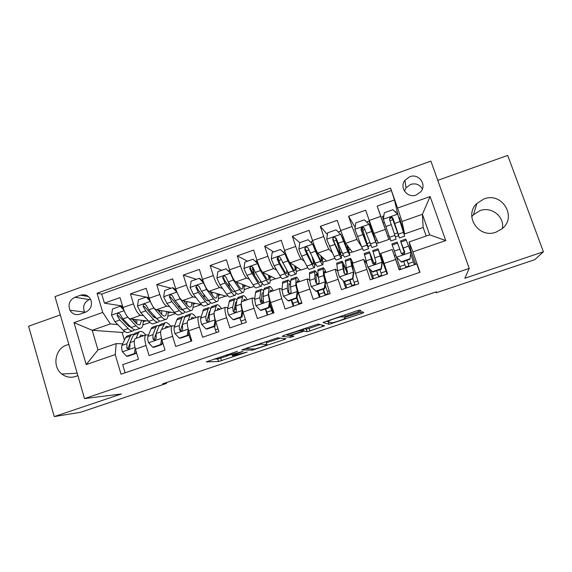 <?xml version="1.0" encoding="UTF-8"?>
<svg xmlns="http://www.w3.org/2000/svg" width="572" height="572" viewBox="0 0 572 572"><rect width="100%" height="100%" fill="white"/><g stroke="black" fill="none" stroke-linecap="round" stroke-linejoin="round"><path stroke-width="0.86" d="M237.494 351.279L206.256 361.89L218.561 361.511L247.133 352.073L232.418 355.805C231.689 355.655 233.676 354.762 238.374 353.138L243.071 351.394L226.555 355.827C225.768 355.67 227.792 354.754 232.618 353.081L237.494 351.279M483.991 198.949L476.919 203.389C463.37 215.694 478.707 238.974 496.067 232.146L502.023 228.786C517.51 216.995 502.002 191.627 483.991 198.949M502.33 228.528C504.826 216.759 491.455 206.156 479.987 210.646L473.452 214.736L471.764 216.709M68.862 344.487L66.667 345.073C55.019 348.598 51.959 366.781 61.819 374.024C66.045 377.227 70.685 378.035 75.733 376.462L77.849 375.554M409.752 176.734L404.94 180.302C399.027 187.537 407.436 198.591 416.202 195.016L420.735 191.834C427.205 184.649 418.697 173.023 409.752 176.734M422.386 188.953C419.712 184.52 415.794 183.004 410.646 184.398L406.041 187.802L404.461 191.148M358.551 311.833L360.953 310.796L359.795 310.06L356.864 310.825L322.987 322.486L329.115 324.303L361.447 313.57L363.763 312.584L362.319 311.754L346.611 316.895L344.308 317.889L345.123 318.239C346.267 318.482 334.227 322.644 331.91 322.815L327.735 321.571C326.312 321.378 338.867 317.002 341.398 316.809L342.549 317.067L345.295 316.302L358.551 311.833L358.079 310.439M60.303 314.922L28.6 326.226L54.247 416.588L121.407 393.958L84.52 398.598L469.233 268.404L464.836 278.257L543.4 251.787L534.813 259.652L436.243 292.771L436.329 291.827L162.777 383.783L166.581 383.376L166.345 382.589M54.247 416.588L80.545 412.283L166.581 383.376M277.549 337.823L241.856 349.871L252.309 350.157L283.998 339.654L286.014 338.774L277.549 337.823M284.241 335.342L318.204 324.052L324.603 325.775L309.895 330.931L307.157 331.696L304.068 331.159L292.735 334.806L290.64 335.721L293.908 336.179L290.533 337.337L282.11 336.286L284.241 335.342M397.962 215.008L394.458 199.978L377.17 206.127L383.233 223.03M369.226 220.449L373.902 233.433L378.399 243.086L388.867 239.432L380.716 216.388L369.226 220.449L365.701 210.203L348.591 216.295L355.176 227.427M361.583 246.668L356.942 239.382L352.08 226.512L340.705 230.537L337.251 220.327L320.32 226.348L327.398 234.613M332.389 252.824L328.921 249.213C327.835 247.655 326.111 243.429 323.738 236.536L312.484 240.512L309.094 230.344L292.342 236.3L299.778 242.685L298.834 249.199L301.616 256.12L306.842 266.13C308.222 268.754 309.109 269.82 309.488 269.326L314.278 267.66M304.29 261.254L301.187 258.944C299.878 257.471 298.048 253.31 295.695 246.453L284.563 250.386L281.231 240.254L264.657 246.153L273.53 251.98M276.698 270.206L273.738 268.575C272.215 267.195 270.284 263.084 267.946 256.263L256.928 260.16L253.661 250.064L237.258 255.898L247.547 261.175M249.471 279.322L246.575 278.106C244.83 276.812 242.807 272.765 240.49 265.973L229.579 269.827L226.376 259.767L210.138 265.544L221.822 270.284M222.565 288.467L219.684 287.544C217.732 286.329 215.608 282.339 213.313 275.582L202.517 279.401L199.371 269.376L183.305 275.089L196.339 279.308M195.953 297.59L193.071 296.882C190.912 295.753 188.696 291.82 186.415 285.092L175.733 288.867L172.644 278.886L156.742 284.541L171.107 288.238M175.926 289.482L174.81 289.196M169.627 306.663L166.724 306.127C164.364 305.076 162.055 301.201 159.788 294.508L149.22 298.248L146.189 288.295L130.445 293.894L133.44 303.825C135.686 310.489 138.088 314.307 140.64 315.279L143.572 315.68M149.049 297.683L147.605 297.39M146.117 297.09L130.445 293.894M125.096 372.787L122.68 364.643L138.474 359.237L135.45 349.156C133.912 343.515 133.884 339.982 135.385 338.56L135.921 338.374M148.577 334.913L145.81 334.942C144.387 336.343 144.451 339.868 146.01 345.517L149.056 355.605L165.015 350.143L161.933 340.025C160.346 334.37 160.217 330.859 161.54 329.493L164.936 322.873C166.409 322.007 168.347 323.151 170.756 326.297M174.71 325.911L172.079 325.84C170.821 327.184 170.999 330.688 172.608 336.35L175.711 346.482L191.834 340.955L188.696 330.802C187.058 325.132 186.815 321.643 187.959 320.327L188.395 320.177M201.115 316.831L198.606 316.638C197.533 317.925 197.819 321.407 199.471 327.091L202.638 337.258L218.926 331.674L215.73 321.485C214.05 315.794 213.692 312.326 214.657 311.075L215.036 310.946M227.799 307.679L225.411 307.343C224.517 308.573 224.918 312.033 226.619 317.732L229.844 327.935L246.303 322.301L243.043 312.069C241.32 306.363 240.841 302.917 241.627 301.723L241.949 301.608M254.769 298.477L252.488 297.955C251.787 299.127 252.302 302.567 254.054 308.279L257.336 318.518L273.974 312.827L270.649 302.559C268.869 296.832 268.282 293.407 268.876 292.278L269.14 292.185M282.039 289.232L279.851 288.467C279.336 289.575 279.973 292.993 281.774 298.72L285.121 309.002L301.93 303.246L298.541 292.943C296.718 287.201 296.003 283.798 296.41 282.732L296.618 282.654M309.638 280.015L307.5 278.886C307.178 279.93 307.936 283.326 309.788 289.067L313.199 299.385L330.187 293.572L326.734 283.226C324.86 277.47 324.024 274.088 324.231 273.08L324.381 273.03M337.63 271.014L335.435 269.197C335.314 270.177 336.2 273.552 338.095 279.308L341.57 289.668L358.744 283.791L352.431 263.306M366.516 263.349L363.67 259.409L370.248 279.844L387.609 273.902L380.78 253.475M340.705 230.537L345.695 243.329L352.409 252.152L362.412 248.663M312.484 240.512C314.85 247.39 316.616 251.594 317.789 253.117L326.662 261.132L334.935 258.244M284.563 250.386C286.908 257.236 288.781 261.375 290.168 262.813L301.158 270.027L307.736 267.732M256.928 260.16C259.259 266.974 261.225 271.049 262.841 272.401L275.904 278.836L280.816 277.12M229.579 269.827C231.896 276.605 233.962 280.63 235.786 281.896L250.879 287.566L254.161 286.422M202.517 279.401C204.812 286.143 206.971 290.111 209.002 291.291L226.097 296.21L227.778 295.624M175.733 288.867C178.006 295.581 180.266 299.492 182.497 300.593L201.659 304.733M149.22 298.248C151.48 304.926 153.825 308.78 156.256 309.802L174.91 312.877M79.844 314.2L85.585 312.162C90.655 309.659 92.435 305.612 90.919 300.021C88.717 295.581 85.278 293.979 80.609 295.209L74.889 297.261C69.469 300.093 67.839 304.426 69.991 310.267C72.337 314.057 75.618 315.365 79.844 314.2M84.52 398.598L55.005 296.603L430.888 161.097L469.233 268.404M394.458 199.978L390.583 188.095L97.054 293.236L102.745 312.448L110.375 323.909L117.789 324.624M390.583 188.095L397.561 208.072L430.108 196.546L445.738 240.562L412.862 251.902L419.984 272.301L121.035 374.174L115.229 354.583L86.2 364.593L73.981 322.637L102.745 312.448M399.37 269.87L392.199 249.514L380.752 253.482M262.333 300.908L261.24 300.557M236.329 309.674L234.305 309.202M209.137 318.168L207.707 317.932M182.325 326.776L181.41 326.669M391.176 190.569L101.73 294.101L104.419 303.153L120.006 297.612L122.973 307.529C125.218 314.171 127.656 317.968 130.28 318.911L148.563 321.114M155.856 335.428L155.398 335.399M419.741 272.379L416.781 263.906L399.242 269.92L392.199 249.514M159.788 294.508L156.742 284.541M186.415 285.092L183.305 275.089M213.313 275.582L210.138 265.544M240.49 265.973L237.258 255.898M267.946 256.263L264.657 246.153M295.695 246.453L292.342 236.3M323.738 236.536L320.32 226.348M352.08 226.512L348.591 216.295M380.716 216.388L377.17 206.127M426.19 236.022L423.173 227.463L422.408 214.293L401.98 221.471L404.647 233.927L399.277 217.381L398.834 217.539M423.173 227.463L404.647 233.927M127.885 325.611L129.129 325.733M110.375 323.909L92.214 330.287L97.984 349.921L116.216 343.593L115.229 354.583M124.832 331.531L122.129 332.475L92.214 330.287L73.981 322.637M122.701 343.829L116.216 343.593M543.4 251.787L507.714 155.412L437.766 180.352M435.957 291.949L436.243 292.771M122.129 332.475L124.424 340.147M410.703 250.257L409.123 241.942L429.651 234.82L422.408 214.293L430.108 196.546M388.867 239.432L390.075 238.724M368.089 246.396L370.885 245.417M376.483 243.465L378.285 242.835M341.184 255.784L343.3 255.04M349.492 252.881L352.23 251.923M314.543 265.072L316.001 264.564M322.772 262.205L326.433 260.925M288.166 274.274L288.982 273.995M296.317 271.435L300.879 269.841M270.12 280.573L275.568 278.671M244.18 289.625L250.493 287.416M218.497 298.584L225.661 296.082M193.057 307.457L201.058 304.669M167.868 316.245L175.575 313.556M142.914 324.946L149.957 322.494M395.388 236.872L398.548 235.771M404.075 233.841L404.561 233.669M143.193 321.786L145.996 320.806M122.53 306.034L104.419 303.153M101.73 294.101L97.054 293.236M168.018 313.106L170.678 312.176M193.086 304.347L195.603 303.467M216.173 331.982L215.794 330.952M218.39 295.502L220.763 294.673M241.77 323.323L239.754 317.789M228.807 283.354L228.4 282.053M243.951 286.572L246.174 285.793M267.639 314.614L267.131 314.493L265.358 308.987M267.131 314.493L267.539 314.35M273.03 312.469L273.773 312.212M254.597 275.611L252.495 269.083L252.845 268.954M269.755 277.556L271.829 276.827M288.989 293.3L288.71 292.399M293.786 305.898L293.021 305.62L291.212 300.1M293.021 305.62L293.608 305.419M299.034 303.56L301.73 302.638M278.128 260.053L278.664 259.867M295.817 268.447L297.733 267.775M319.948 297.075L319.162 296.661L317.324 291.119M319.162 296.661L319.934 296.396M325.296 294.559L328.149 293.586M313.949 262.112L314.614 261.876M322.136 259.252L323.895 258.637M347.082 272.236L347.476 272.1M346.16 288.095L345.56 287.616L343.229 280.688M345.56 287.616L346.518 287.287M351.816 285.471L354.819 284.448M340.447 252.853L342.056 252.288M348.72 249.957L350.314 249.399M373.924 262.963L375.968 262.262M382.296 260.074L382.804 259.895M372.637 279.029L368.661 268.053M372.222 278.485L373.373 278.085M378.607 276.297L381.753 275.218M386.965 273.43L387.394 273.28M361.447 246.332L360.167 243.164M362.827 230.223L364.807 229.522M371.099 227.306L371.564 227.141M367.217 243.493L369.784 242.6M375.568 240.576L376.998 240.076M394.508 255.856L395.845 255.391M401.38 253.482L404.297 252.474M410.31 250.4L410.746 250.243L415.429 263.678L414.164 264.114M399.149 269.255L400.5 268.797M405.684 267.017L408.923 265.908M412.862 251.902L409.123 241.942M415.544 264.335L415.429 263.678M388.781 239.175L383.161 223.059L384.484 222.594M401.98 221.471L397.561 208.072M389.932 220.678L392.842 219.648M387.752 236.322L389.082 235.857M394.423 233.991L397.511 232.911M403.153 230.938L403.918 230.673M97.984 349.921L86.2 364.593M445.738 240.562L429.651 234.82M90.519 299.149L89.268 299.592C84.055 302.309 82.49 306.47 84.57 312.076L84.778 312.448M213.978 359.059L217.768 358.987L227.756 355.813M266.345 342.792L280.194 338.123M247.49 348.062L246.11 348.684L255.04 348.991L260.668 347.233C265.308 345.631 267.389 344.716 266.895 344.494L260.882 344.144L247.404 347.776M266.137 342.135L266.895 344.494M264.993 341.834L266.066 341.92M320.306 324.589L309.059 328.385L309.895 330.931M303.975 328.678L306.32 329.143L309.059 328.385M288.095 334.57L286.987 334.413M301.101 330.573L300.729 330.573C298.155 330.759 285.385 335.185 287.223 335.249L289.253 335.514L300.672 331.839L302.824 330.895L301.101 330.573L300.829 329.744M326.297 321.142L328.264 321.743L329.115 324.303M123.852 310.088L120.249 306.249L112.491 308.994L111.519 315.301L114.915 321.729L123.316 330.208C125.561 332.425 127.392 333.111 128.814 332.275L132.597 330.952M128.972 326.569L129.179 325.397M126.569 315.522L127.821 317.195L122.909 318.919L120.263 314.507C118.44 312.784 117.403 313.156 117.16 315.608L119.813 320.005L128.135 328.528C130.359 330.752 132.161 331.453 133.555 330.623L134.406 329.758M128.443 317.846L136.007 325.783C138.195 328.021 139.961 328.736 141.313 327.92C142.728 326.905 143.343 324.424 143.15 320.463M132.211 319.147L135.643 322.765C137.466 324.646 138.946 325.246 140.076 324.567L141.613 320.277M120.249 306.249L121.586 306.456L123.166 308.136M135.485 322.601L135.149 319.498M140.383 328.242L136.558 329.572C135.178 330.401 133.39 329.701 131.181 327.463L122.909 318.919M133.805 319.34L133.941 320.963M131.274 327.563L127.785 325.511L118.654 315.801L117.16 315.608M136.687 323.738L136.887 319.705M139.432 337.158L140.776 335.085L143.815 335.635M136.072 338.324L138.267 333.29L139.482 331.724C141.127 330.802 143.207 331.889 145.738 334.97M126.576 356.256L127.892 356.249L135.7 353.567L134.413 353.56L126.576 356.256L122.344 351.68C121.557 348.841 121.436 346.746 121.972 345.409L125.561 337.709L126.848 336.122L127.849 335.771M134.413 353.56L135.214 348.319M136.065 351.187L135.7 353.567M133.827 334.255L131.646 334.456L130.38 336.036L126.891 343.7L126.812 347.976C128.335 349.656 129.379 349.277 129.937 346.846L130.001 342.628L133.433 334.97L134.677 333.397L135.643 333.061M126.812 347.976L128.264 348.005L129.715 343.979M150.264 301.244L146.268 297.032L138.438 299.807L137.466 306.142L140.784 312.634L148.756 321.328C150.886 323.595 152.588 324.338 153.868 323.545L157.793 322.179M153.932 317.353L154.047 315.601M151.222 303.453L153.811 308.058L161.576 316.852C163.642 319.155 165.279 319.912 166.488 319.147C167.76 318.175 168.247 315.701 167.932 311.726M157.822 310.06L161.147 313.842C162.877 315.773 164.243 316.416 165.251 315.773C166.087 315.172 166.509 313.742 166.531 311.49M146.268 297.032L147.505 297.283L149.635 299.528M165.651 319.441L161.69 320.82C160.453 321.6 158.787 320.842 156.692 318.554L148.849 309.802L146.296 305.341C144.623 303.618 143.558 303.918 143.086 306.227L145.724 310.896L153.618 319.626C155.727 321.907 157.407 322.658 158.659 321.872L159.516 320.849M160.038 312.584L159.695 310.367M158.48 310.167L158.58 310.918M156.864 318.74L153.21 316.616L144.437 306.456L143.086 306.227M161.704 314.443L161.661 310.689M176.927 292.242L172.558 287.73L164.643 290.533L163.678 296.897L166.91 303.453L174.453 312.355C176.462 314.686 178.035 315.472 179.172 314.729L183.233 313.313M179.072 307.85L178.979 305.334M176.105 290.547L176.147 290.154M176.884 292.235L180.073 298.834L187.394 307.836C189.346 310.196 190.855 311.011 191.913 310.289C193.036 309.359 193.386 306.892 192.95 302.888M183.676 300.851L186.901 304.833C188.531 306.814 189.79 307.5 190.683 306.899C191.42 306.32 191.749 304.89 191.677 302.609M172.558 287.73L173.681 288.023L176.39 290.848M191.17 310.546L187.065 311.976C185.972 312.705 184.441 311.904 182.468 309.559L175.061 300.593L172.594 296.074C171.085 294.38 169.991 294.594 169.305 296.718L171.9 301.701L179.358 310.639C181.353 312.977 182.897 313.778 184.005 313.041L184.856 311.79M184.634 302.03L184.427 301.015M182.625 309.745C181.703 310.196 180.459 309.495 178.886 307.636L170.52 296.982L169.305 296.718M186.887 304.819L186.636 301.501M203.768 282.933L199.113 278.328L191.119 281.159L190.154 287.552L193.3 294.18L200.4 303.296C202.288 305.677 203.732 306.52 204.719 305.827L208.923 304.361M204.333 297.926L203.868 294.365M203.496 282.84L206.599 289.511L213.47 298.734C215.301 301.144 216.674 302.016 217.589 301.344C218.561 300.457 218.769 297.991 218.204 293.937M209.781 291.513L212.913 295.738C214.443 297.762 215.587 298.491 216.359 297.933C217.002 297.376 217.238 295.938 217.067 293.608M199.113 278.328L200.128 278.664L203.439 282.075M216.938 301.573L212.691 303.046C211.747 303.732 210.346 302.867 208.494 300.472L201.537 291.291L199.156 286.715C197.798 285.056 196.689 285.192 195.831 287.123L198.348 292.406L205.362 301.566C207.228 303.961 208.644 304.812 209.602 304.125L210.417 302.545M208.551 300.543L208.372 300.722C207.565 301.294 206.385 300.579 204.819 298.563L197.812 289.375L196.911 287.437L195.831 287.123M212.176 294.744L211.812 292.099M230.909 273.566L225.94 268.826L217.868 271.686L216.91 278.114L219.963 284.813L226.612 294.144C228.378 296.589 229.679 297.483 230.523 296.839L234.87 295.324M229.637 287.43L228.528 282.246M230.387 273.352L233.397 280.094L239.811 289.532C241.52 292.006 242.757 292.928 243.522 292.306C244.337 291.463 244.394 288.982 243.679 284.863M236.129 282.025L239.189 286.543C240.612 288.617 241.649 289.396 242.292 288.881C242.835 288.345 242.971 286.887 242.685 284.484M225.94 268.826L230.766 273.209M242.964 292.499L238.574 294.029C237.78 294.666 236.515 293.751 234.785 291.291L228.285 281.889L225.997 277.256C224.753 275.64 223.645 275.704 222.665 277.463L225.061 283.018L231.617 292.392C233.362 294.845 234.642 295.753 235.457 295.116L236.157 293.036M234.613 291.041L234.22 291.691C233.54 292.228 232.475 291.463 231.017 289.403L224.46 280.001L223.616 277.813L222.665 277.463M237.473 284.012L237.151 282.411M165.065 328.271L166.223 326.255L169.019 326.898M152.788 347.24L153.997 347.275L161.883 344.566L160.703 344.516L152.788 347.24L148.498 342.657C147.69 339.804 147.519 337.723 147.969 336.4L151.044 328.857L152.181 327.313L153.081 326.998M160.703 344.516L161.576 338.767M162.362 341.42L161.883 344.566M159.223 325.582L157.021 325.625L155.913 327.163L152.939 334.684L152.989 338.881C154.326 340.59 155.391 340.326 156.185 338.095L156.077 333.598L158.987 326.09L160.081 324.56L160.961 324.26M152.989 338.881L154.326 338.96L155.992 333.876M187.659 326.726L187.373 324.96M190.948 319.298L191.927 317.338L194.473 318.075M188.238 320.234L190.64 313.935C191.942 313.127 193.736 314.328 196.024 317.539M179.265 338.131L180.373 338.209L188.331 335.471L187.266 335.385L179.265 338.131L174.918 333.54C174.095 330.68 173.867 328.6 174.231 327.306L176.777 319.912L177.756 318.418L178.571 318.132M188.538 334.084L191.084 341.212M187.266 335.385L188.209 329.107L175.025 333.655M188.924 331.546L188.331 335.471M184.885 316.881L182.647 316.716L181.696 318.196L179.25 325.568L179.436 329.744C180.63 331.402 181.703 331.231 182.661 329.25L182.425 324.474L184.806 317.117L185.743 315.637L186.522 315.365M179.436 329.744L180.659 329.865L183.805 320.213M210.846 308.186L208.53 307.715L203.596 309.431L200.758 318.118C200.479 319.39 200.765 321.457 201.616 324.331L206.02 328.936L214.1 326.154L215.065 319.691C214.214 316.867 213.899 314.815 214.114 313.542M217.095 310.231L217.882 308.329L220.177 309.159M214.714 311.054L216.609 304.905C217.732 304.161 219.376 305.419 221.536 308.687M203.596 309.431L204.311 309.18M214.293 326.548L216.395 332.546M208.465 314.965L208.973 315.651M206.02 328.936L207.014 329.05L215.058 326.283L214.1 326.154M215.758 321.578L215.058 326.283M208.53 307.715L205.834 316.366L206.163 320.513C207.228 322.107 208.301 322.029 209.381 320.27L209.037 315.251L210.875 308.058L212.341 306.385M206.163 320.513L207.257 320.678L209.137 312.348L210.131 310.961M237.094 299.556L234.67 298.62L229.687 300.357L227.563 308.837C227.37 310.081 227.713 312.148 228.578 315.022L233.054 319.641L241.212 316.831L242.17 310.339C241.291 307.45 240.919 305.391 241.069 304.161L241.241 303.131M242.17 310.339L242.549 310.424M243.5 301.072L244.101 299.227L246.139 300.157M241.427 302.016L242.828 295.781C243.772 295.102 245.266 296.425 247.297 299.757M229.687 300.357L230.309 300.136M239.847 317.76L241.956 323.788M234.749 306.835L236.3 309.559M233.054 319.641L233.927 319.791L242.056 317.002L241.212 316.831M242.864 311.497L242.056 317.002M234.67 298.62L232.69 307.064L233.162 311.182C234.127 312.72 235.192 312.712 236.35 311.154L235.929 305.941L237.216 298.906L238.417 297.318M233.162 311.182L234.127 311.397L235.414 303.239L235.943 302.059L236.665 301.916M253.046 259.23L258.322 264.171L253.046 259.23L244.887 262.119L243.937 268.575L246.897 275.346L253.081 284.899C254.726 287.401 255.891 288.352 256.585 287.759L261.075 286.193M254.833 275.983L252.273 266.888M258.322 264.171L259.795 267.596M257.557 263.771L260.474 270.577L266.423 280.244C267.996 282.775 269.097 283.755 269.712 283.183C270.363 282.375 270.256 279.858 269.391 275.632M262.691 272.308L265.73 277.263C267.045 279.386 267.968 280.208 268.483 279.737C268.926 279.222 268.947 277.713 268.54 275.211M256.613 262.455L256.742 260.796L257.143 260.818M269.248 283.347L264.714 284.928C264.071 285.507 262.948 284.534 261.347 282.017L255.305 272.394L253.11 267.696C251.973 266.123 250.865 266.13 249.792 267.725L249.842 268.847L252.052 273.538L258.144 283.133C259.76 285.642 260.903 286.608 261.568 286.021L262.033 283.054M260.739 281.045L260.332 282.575C259.781 283.068 258.823 282.261 257.471 280.151L251.38 270.52L250.615 268.125L249.792 267.725M263.663 291.091C262.491 289.503 261.626 288.953 261.075 289.439L256.041 291.191L255.541 292.535L254.647 299.463L255.834 305.62L260.36 310.246L268.611 307.407L269.562 300.886L268.289 294.737L269.319 286.572C270.077 285.95 271.414 287.337 273.316 290.733M269.562 300.886L270.191 301.094M270.177 291.827L270.585 290.04L272.358 291.069M256.041 291.191L256.563 291.005M265.651 308.887L267.767 314.95M261.404 299.07L263.091 302.545M260.36 310.246L261.118 310.446L269.333 307.622L268.611 307.407M270.256 301.301L269.333 307.622M269.898 303.725L273.273 313.063M272.701 313.256L271.714 310.489L266.781 312.183M261.075 289.439L259.824 297.669L260.439 301.759C261.332 303.239 262.391 303.282 263.599 301.902L263.099 296.532L263.814 289.661L264.757 288.159M260.439 301.759L261.275 302.023L261.947 294.029L262.348 292.9L263.456 293.107M269.727 304.919L271.714 310.489M283.226 252.116L285.006 251.716M280.437 249.535L285.65 254.533L280.437 249.535L272.186 252.452L271.242 258.937L274.117 265.787L279.822 275.561C281.338 278.121 282.368 279.129 282.904 278.585L287.537 276.97M279.536 262.627L278.114 257.993M285.65 254.533L292.535 267.882C293.751 270.063 294.544 270.928 294.93 270.499C295.274 269.998 295.166 268.404 294.601 265.723M285.006 254.082L287.83 260.968L293.3 270.856C294.752 273.452 295.703 274.488 296.16 273.967C296.646 273.194 296.368 270.599 295.309 266.18M285.907 254.197L287.244 257.55M295.803 274.095L291.119 275.725C290.626 276.255 289.647 275.225 288.174 272.651L280.509 258.043C279.451 256.506 278.357 256.463 277.22 257.922L277.205 259.209L279.315 263.957L284.935 273.781C286.429 276.347 287.43 277.37 287.938 276.834C288.345 276.305 288.317 274.724 287.866 272.108M286.758 270.148L286.701 273.373C286.279 273.816 285.442 272.958 284.198 270.799L278.578 260.946L277.913 258.365L277.22 257.922M290.626 283.018C289.225 280.602 288.267 279.644 287.752 280.158L282.661 281.932L282.003 289.983L283.362 296.124L287.959 300.758L296.296 297.89L297.24 291.334L295.796 285.213L296.074 277.27C296.646 276.705 297.819 278.164 299.592 281.624M297.24 291.334L297.84 291.62L297.118 288.145M297.125 282.482L297.333 280.752L298.841 281.889M282.661 281.932L283.083 281.781M291.706 299.928L293.829 306.02M288.66 292.292L289.125 293.343M287.959 300.758L288.595 301.001L296.897 298.148L296.296 297.89M297.84 291.62L296.897 298.148M296.968 297.64L299.27 304.161M301.008 300.436L301.63 302.331M298.813 304.311L297.826 301.53L292.843 303.239M287.752 280.158L287.237 288.174L288.002 292.235C288.846 293.665 289.89 293.758 291.134 292.514L290.547 287.03L290.683 280.316L291.363 278.907M300.979 300.45L297.805 291.827M288.002 292.235L288.71 292.549L289.01 283.64L290.59 284.734M296.689 298.219L297.826 301.53M313.27 244.787L308.108 239.739L313.27 244.787L319.619 258.408C320.72 260.639 321.4 261.561 321.65 261.168L320.828 255.863M312.741 244.294L315.465 251.251L320.449 261.375C321.771 264.028 322.579 265.122 322.88 264.657C323.187 263.892 322.687 261.125 321.378 256.363M308.108 239.739L299.778 242.685M310.975 242.535L311.39 242.349M311.49 241.448L311.525 243.079M322.615 264.75L317.782 266.438C317.453 266.909 316.616 265.83 315.272 263.184L308.194 248.284C307.207 246.782 306.12 246.704 304.926 248.041L304.855 249.463L306.871 254.275L312.005 264.328C313.363 266.96 314.221 268.039 314.571 267.553C314.943 266.745 314.478 263.892 313.163 258.994M312.205 257.093C313.27 261.089 313.649 263.413 313.342 264.071C313.048 264.471 312.333 263.57 311.189 261.361L304.926 248.041M318.182 275.947C316.337 271.979 315.172 270.263 314.693 270.792L309.552 272.579L309.652 280.409L311.189 286.522L315.844 291.162L324.267 288.267L325.211 281.681L323.588 275.59L323.101 267.868C323.48 267.374 324.496 268.89 326.126 272.422M325.211 281.681L325.683 282.01L324.617 276.04M324.345 273.044L324.353 271.378L325.582 272.615M318.025 290.883L320.156 297.004M315.844 291.162L316.359 291.455L324.746 288.567L324.267 288.267M325.683 282.01L324.746 288.567M323.38 289.039L325.525 295.166M329.243 290.748L327.384 291.391L328.371 294.194M325.182 295.281L324.202 292.485L319.169 294.208M314.693 270.792L314.936 278.578L315.858 282.611C316.659 283.998 317.696 284.127 318.962 282.997L319.219 281.453L318.282 277.42L317.832 270.885L318.232 269.562M327.384 291.391L325.218 285.271M315.858 282.611L316.43 282.976L315.944 274.295C316.28 273.888 317.052 274.917 318.282 277.391M323.051 289.153L324.202 292.485M348.505 251.794L341.177 234.942L336.071 229.837L327.656 232.818L326.719 239.361L334.134 256.599C335.385 259.288 336.122 260.41 336.336 259.974L341.277 258.251M340.769 234.406L347.883 251.802L349.864 255.255L347.404 245.574M348.641 251.751L347.004 245.045M335.85 238.016L336.722 240.819C340.004 250.7 341.584 256.492 341.47 258.179C341.284 258.608 340.576 257.471 339.353 254.776L334.134 256.599M333.69 241.198L336.3 240.276L335.514 237.852M349.707 255.312L344.716 257.05C344.551 257.471 343.858 256.327 342.649 253.625L336.164 238.424C335.235 236.958 334.162 236.837 332.933 238.081L332.797 239.618L339.353 254.776M336.3 240.276C339.024 248.484 340.34 253.282 340.24 254.676L333.819 241.498L332.933 238.081M347.34 272.915C344.251 264.815 342.435 260.946 341.913 261.325L336.715 263.134L337.587 270.735L339.303 276.819L344.029 281.474L352.538 278.55L353.475 271.929L351.666 265.858L350.407 258.372C350.593 257.943 351.437 259.531 352.931 263.127M353.475 271.929L351.737 262.891L351.651 261.904L352.602 263.242M344.601 281.746L346.739 287.902M344.029 281.474L344.415 281.81L352.895 278.893L352.538 278.55M353.825 272.308L352.895 278.893L355.033 285.056M349.892 279.923L352.045 286.079M351.823 286.157L350.836 283.34L345.753 285.085M341.913 261.325L344.008 272.887C344.78 274.231 345.81 274.388 347.09 273.352L347.404 271.714L346.31 267.717L345.381 260.117M344.008 272.887L344.437 273.302L343.157 264.85C343.536 264.493 344.88 267.281 347.19 273.216M349.678 280.001L350.836 283.34M363.191 227.828L362.369 227.942M375.854 242.249L369.097 224.41L364.335 219.834L355.827 222.844L354.897 229.415L361.704 246.975L363.463 250.522L368.561 248.748M369.097 224.41L377.127 245.76L370.213 224.531L371.457 227.184M375.897 242.228L369.019 221.107L370.706 224.71M362.14 228.056L368.647 248.713L366.981 245.131L361.704 246.975M361.754 231.317L362.948 230.895L362.019 228.135M377.077 245.781L371.929 247.569L364.435 228.464C363.556 227.02 362.484 226.877 361.232 228.028L361.025 229.665L366.981 245.131M362.948 230.895L367.417 245.188L361.375 230.287L361.554 228.614L363.435 227.863M372.508 271.679L367.717 267.017L372.508 271.679L381.109 268.718L382.039 262.069L377.992 248.777L387.18 274.045M382.039 262.069L379.229 252.331L387.115 274.067M367.717 267.017L364.271 253.546M370.506 269.848L373.595 278.7M372.772 272.058L381.338 269.112L381.109 268.718M382.26 262.498L381.338 269.112M376.669 270.72L378.821 276.912M386.136 271.235L380.988 273.001L381.967 275.833M378.721 276.941L377.734 274.11L372.608 275.876M374.367 264.207L369.405 251.766L372.451 263.063C373.209 264.371 374.231 264.55 375.518 263.592L375.883 261.876L372.801 250.579M380.988 273.001L379.822 269.634M372.451 263.063L370.649 255.312L374.252 264.221M376.576 270.749L377.734 274.11M399.442 237.988L404.669 236.165L397.719 214.307L392.892 209.717L384.291 212.763L383.369 219.369L390.862 240.976L396.103 239.153L394.894 235.385L389.568 237.244M383.376 219.341L382.353 216.395L383.862 215.866M396.267 212.927L395.76 211.661L395.159 211.869M391.52 217.796L390.454 218.247M403.603 232.339L398.262 234.205L399.413 237.995L392.242 217.968M392.306 218.003L393.1 220.277L393.543 220.12M398.262 234.205L393.007 218.397C392.163 216.974 391.105 216.802 389.832 217.889L390.018 218.518C391.348 217.446 392.406 217.632 393.193 219.083L398.183 234.448L393.1 220.277M389.832 217.889L389.561 219.605L394.894 235.385M401.294 261.783L396.439 257.107L401.294 261.783L409.988 258.794L410.911 252.109L405.805 239.103M410.911 252.109L409.988 258.794M410.767 254.261L414.378 264.729M396.439 257.107L391.884 243.944L397.19 242.099L401.201 253.131C401.944 254.411 402.967 254.604 404.261 253.711L404.676 251.93L400.543 240.934L404.576 253.274M396.611 257.572L400.715 269.412M401.43 262.205L410.081 259.23M409.137 266.523L406.985 260.296M413.392 261.883L408.193 263.663L409.173 266.516M405.898 267.639L404.912 264.786L399.728 266.566M408.193 263.663L407.021 260.281M404.597 253.217L401.773 244.509L404.762 252.323M403.739 261.411L404.912 264.786M385.263 229.443L373.902 233.433M356.942 239.382L345.695 243.329M328.921 249.213L317.789 253.117M301.187 258.944L290.168 262.813M273.738 268.575L262.841 272.401M246.575 278.106L235.786 281.896M219.684 287.544L209.002 291.291M193.071 296.882L182.497 300.593M166.724 306.127L156.256 309.802M140.64 315.279L130.28 318.911M146.01 345.517L135.45 349.156M395.631 259.481L384.026 263.477M366.709 269.448L355.226 273.402M338.095 279.308L326.734 283.226M309.788 289.067L298.541 292.943M281.774 298.72L270.649 302.559M254.054 308.279L243.043 312.069M226.619 317.732L215.73 321.485M199.471 327.091L188.696 330.802M172.608 336.35L161.933 340.025M133.44 303.825L122.973 307.529M89.268 299.592L74.889 297.261M88.403 296.539L80.609 295.209M226.262 354.912L226.462 355.548M232.103 354.812L232.339 355.548M220.756 358.172L221.543 360.689M217.718 358.994L218.504 361.518M283.626 338.51L283.998 339.654M255.076 348.991L255.191 349.356M251.816 348.877L252.223 350.157M245.974 348.255L246.089 348.627M260.932 343.207L261.232 344.13M321.886 325.025L322.444 326.705M306.199 329.143L307.035 331.696M303.439 328.857L304.19 331.152M290.483 335.228L290.626 335.671M289.825 335.399L290.454 337.337M302.281 329.25L302.824 330.895M344.823 314.886L345.295 316.302M341.984 315.844L342.392 317.06M341.548 315.994L341.827 316.817M344.887 317.539L345.123 318.239M360.946 312.09L361.447 313.57M331.553 322.815L331.796 323.552M328.135 321.743L328.986 324.303M124.095 310.71L111.54 315.143M128.135 328.528L123.316 330.208M136.007 325.783L131.181 327.463M119.813 320.005L114.915 321.729M122.451 351.794L134.992 347.469M133.433 334.97L138.267 333.29M125.561 337.709L130.38 336.036M130.001 342.628L134.313 341.134M121.972 345.409L126.891 343.7M128.264 347.962L126.805 347.926M150.343 301.451L137.487 305.984M153.618 319.626L148.756 321.328M161.576 316.852L156.692 318.554M145.724 310.896L140.784 312.634M153.811 308.058L148.849 309.802M144.537 306.678L143.157 306.449M176.777 292.12L163.699 296.732M179.358 310.639L174.453 312.355M187.394 307.836L182.468 309.559M171.9 301.701L166.91 303.453M180.073 298.834L175.061 300.593M170.685 297.469L169.426 297.19M203.389 282.732L190.183 287.394M205.362 301.566L200.4 303.296M213.47 298.734L208.494 300.472M198.348 292.406L193.3 294.18M206.599 289.511L201.537 291.291M197.09 288.166L195.953 287.845M230.273 273.244L216.931 277.949M231.617 292.392L226.612 294.144M239.811 289.532L234.785 291.291M225.061 283.018L219.963 284.813M233.397 280.094L228.285 281.889M223.774 278.764L222.758 278.392M148.606 342.771L161.461 338.338M158.987 326.09L163.878 324.395M151.044 328.857L155.913 327.163M156.077 333.598L160.639 332.017M147.969 336.4L152.939 334.684M190.977 338.195L190.097 338.495M184.806 317.117L189.74 315.401M176.777 319.912L181.696 318.196M182.425 324.474L187.244 322.801M174.231 327.306L179.25 325.568M201.723 324.446L215.036 319.848M218.054 328.9L215.408 329.808M210.875 308.058L215.858 306.327M202.767 310.875L207.736 309.152M209.037 315.251L214.114 313.499M200.758 318.118L205.834 316.366M228.693 315.136L242.149 310.496M245.417 319.512L240.969 321.035M237.216 298.906L242.249 297.154M229.022 301.751L234.041 300.007M235.929 305.941L241.069 304.161M227.563 308.837L232.69 307.064M257.443 263.656L243.958 268.411M253.046 269.591L253.768 269.333M258.144 283.133L253.081 284.899M266.423 280.244L261.347 282.017M252.052 273.538L246.897 275.346M260.474 270.577L255.305 272.394M250.729 269.269L249.842 268.847M255.941 305.734L269.541 301.044M263.814 289.661L268.897 287.888M255.541 292.535L260.61 290.769M263.099 296.532L268.289 294.737M254.647 299.463L259.824 297.669M284.892 253.968L271.264 258.773M278.864 260.503L281.152 259.695M284.935 273.781L279.822 275.561M293.3 270.856L288.174 272.651M279.315 263.957L274.117 265.787M287.83 260.968L282.611 262.798M277.963 259.681L277.205 259.209M283.476 296.239L297.218 291.498M290.683 280.316L295.824 278.535M282.325 283.226L287.444 281.445M290.547 287.03L295.796 285.213M282.003 289.983L287.237 288.174M312.627 244.18L298.863 249.035M305.913 250.979L308.823 249.95M314.493 247.955L315.129 247.733M312.005 264.328L306.842 266.13M320.449 261.375L315.272 263.184M306.871 254.275L301.616 256.12M315.465 251.251L310.196 253.103M305.477 249.985L304.855 249.463M311.304 286.636L325.182 281.846M317.832 270.885L323.023 269.076M309.388 273.816L314.564 272.022M318.282 277.42L323.588 275.59M309.652 280.409L314.936 278.578M340.655 234.291L326.741 239.196M342.356 238.145L343.314 237.809M347.883 251.802L342.649 253.625M334.706 244.494L329.4 246.36M343.4 241.434L338.066 243.307M333.283 240.19L332.797 239.618M339.425 276.934L353.453 272.093M357.786 280.959L354.047 282.239M345.259 261.347L350.5 259.531M336.729 264.314L341.956 262.498M346.31 267.717L351.666 265.858M337.587 270.735L342.928 268.883M368.976 224.295L354.919 229.25M370.52 228.228L371.257 227.971M375.604 242.12L370.313 243.965M362.841 234.606L357.471 236.493M371.621 231.517L366.237 233.412M361.375 230.287L361.025 229.665M367.839 267.131L382.017 262.241M372.973 251.723L378.264 249.878M364.35 254.719L369.626 252.881M374.631 257.908L380.051 256.034M365.823 260.961L371.221 259.087M397.597 214.193L383.39 219.205M391.269 224.617L385.85 226.519M400.15 221.5L394.701 223.409M393.193 219.083L393.007 218.397M396.56 257.221L410.889 252.273M400.965 241.992L406.32 240.126M392.256 245.016L397.59 243.164M403.26 247.998L408.73 246.103M394.351 251.079L399.807 249.192M473.452 214.736L476.919 203.389M77.177 373.237L61.819 374.024M406.041 187.802L404.94 180.302M145.81 334.942L135.385 338.56M172.079 325.84L161.54 329.493M198.606 316.638L187.959 320.327M225.411 307.343L214.657 311.075M252.488 297.955L241.627 301.723M279.851 288.467L268.876 292.278M307.5 278.886L296.41 282.732M335.435 269.197L324.231 273.08M363.67 259.409L352.345 263.334M84.57 312.076L69.991 310.267M217.768 358.987L218.561 361.511M251.902 348.884L252.309 350.157M260.618 343.314L260.882 344.144M306.32 329.143L307.157 331.696M303.324 328.9L304.068 331.159M289.897 335.385L290.533 337.337M300.493 329.851L300.729 330.573M342.12 315.801L342.549 317.067M341.169 316.123L341.398 316.809M139.303 324.832L140.076 324.567M139.482 331.724L134.677 333.397M131.646 334.456L126.848 336.122M164.557 316.016L165.251 315.773M182.125 309.881L182.604 309.717M190.061 307.114L190.683 306.899M202.681 279.908L201.68 280.266M207.8 300.922L208.372 300.722M215.816 298.119L216.359 297.933M229.751 270.341L228.421 270.813M233.733 291.863L234.22 291.691M241.82 289.039L242.292 288.881M164.936 322.873L160.081 324.56M157.021 325.625L152.181 327.313M190.64 313.935L185.743 315.637M182.647 316.716L177.756 318.418M216.609 304.905L211.654 306.628M242.828 295.781L237.83 297.526M256.742 260.796L255.434 261.261M259.924 282.725L260.332 282.575M268.096 279.865L268.483 279.737M269.319 286.572L264.264 288.331M296.074 277.27L290.969 279.043M312.662 241.034L311.382 241.484M323.101 267.868L317.946 269.662M340.883 231.059L338.274 231.975M350.407 258.372L345.195 260.181M369.019 221.107L366.566 221.979M361.547 228.607L361.232 228.028M377.992 248.777L372.722 250.607M369.405 251.766L364.164 253.589M405.855 239.089L400.543 240.934"/></g></svg>
